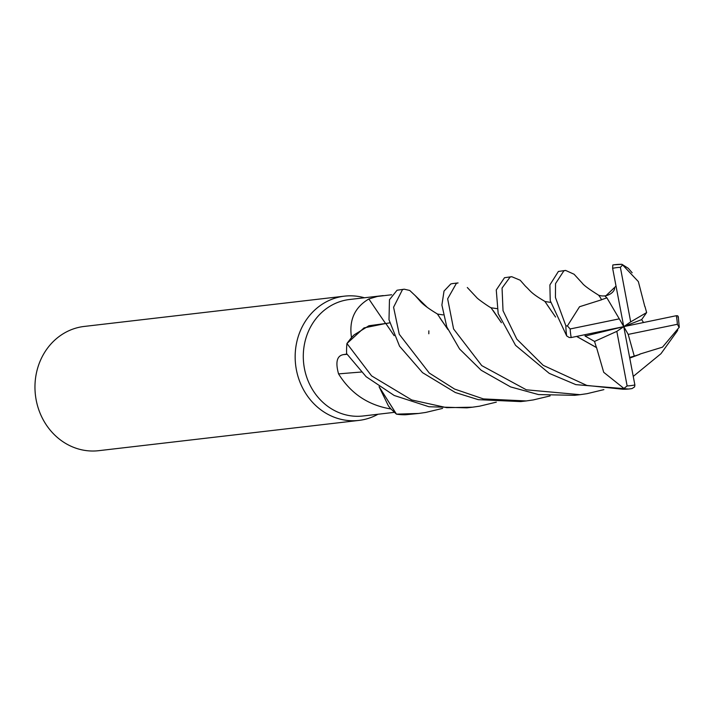 <?xml version="1.0" encoding="UTF-8"?>
<svg xmlns="http://www.w3.org/2000/svg" width="715" height="715" viewBox="0 0 715 715"><rect width="100%" height="100%" fill="white"/><g stroke="black" fill="none" stroke-linecap="round" stroke-linejoin="round"><path stroke-width="1.07" d="M389.702 322.858L385.85 323.538L389.702 322.858M496.317 402.152L479.622 406.174L472.526 407.193L446.759 407.675L411.724 399.962L371.603 375.884L346.945 343.504L363.998 327.908L385.814 323.475L364.015 327.899L347.034 343.37L351.494 337.56A58.639 52.928 83.4 0 0 351.494 337.578A58.639 52.928 83.4 0 1 351.503 337.525C348.884 320.186 354.676 307.334 368.869 298.959L377.297 296.457L391.632 294.759M442.567 408.408L425.702 412.448L418.686 413.458L396.459 414.146L379.12 386.726L396.333 414.048L390.971 408.98A58.639 52.928 83.4 0 0 390.98 408.989A58.639 52.928 83.4 0 1 390.935 408.971C368.216 405.235 350.761 393.545 338.561 373.9C335.281 362.112 336.935 355.677 343.54 354.604L346.882 354.05M383.231 295.581L349.51 299.505A58.639 52.928 83.4 0 0 345.408 300.166A58.639 52.928 83.4 0 0 304.027 366.143A58.639 52.928 83.4 0 0 363.068 415.987L394.349 412.349M364.435 297.771A62.545 56.449 83.4 0 0 344.469 296.153A62.545 56.449 83.4 0 0 340.09 296.859A62.545 56.449 83.4 0 0 295.947 367.242A62.545 56.449 83.4 0 0 358.921 420.411A62.545 56.449 83.4 0 0 363.3 419.705A62.545 56.449 83.4 0 0 377.985 414.253M344.469 296.153L84.272 326.433A62.545 56.449 83.4 0 0 79.892 327.13A62.545 56.449 83.4 0 0 35.75 397.513A62.545 56.449 83.4 0 0 98.724 450.682L358.921 420.411M415.942 296.412A49.764 44.911 83.4 0 0 415.254 295.635L427.195 307.307M415.254 295.635A58.639 52.928 83.4 0 0 415.218 295.626L409.74 290.46L404.234 289.2L402.491 289.602L393.581 307.227L399.247 334.236L429.268 373.051L454.57 389.058L483.429 398.916L526.195 400.945L533.292 399.926L550.103 395.913M385.555 323.448A1058.879 175.103 66.2 0 1 368.869 298.959M394.153 335.675L385.805 323.466L368.922 325.745L354.157 334.852A49.764 44.911 83.4 0 0 351.503 337.525M354.157 334.852L351.494 337.56M389.702 322.84L385.841 323.52L394.117 335.594M361.236 372.05A1058.879 377.502 -16 0 0 338.561 373.9M379.075 386.69L388.451 405.977A49.764 44.911 83.4 0 0 390.935 408.971M388.451 405.977L390.971 408.98M428.812 333.78L428.848 330.848M613.845 264.809L612.818 264.988L612.63 268.295L623.757 326.63L619.297 318.854L570.15 328.963L567.388 325.942L565.878 325.826L555.439 297.485L555.537 283.605L563.867 270.824L565.619 270.422L574.082 274.247L582.153 283.033C583.646 285.222 589.133 289.28 598.634 295.188L600.35 297.556M643.527 322.519L641.65 319.605L646.637 312.562L630.684 321.884L620.379 267.33L622.622 264.943L621.952 264.318L628.297 268.313L632.167 272.772M404.234 289.2L397.048 290.236L389.469 299.728L389.005 319.793L399.551 346.203L422.547 372.658L455.348 392.526L478.29 399.667L520.699 401.589L526.195 400.945M677.034 331.331L660.973 353.693L633.249 376.421M603.889 389.63L587.078 393.67L580.071 394.68L526.338 389.809L481.758 365.615L453.587 328.963L447.644 298.816L456.402 283.328L458.074 282.934L452.416 283.596L450.772 283.98L444.024 291.077L441.897 305.046L446.795 326.898L459.566 348.974L481.204 370.272L510.59 386.913L538.493 394.573L574.511 395.324L580.071 394.68M346.945 343.504A62.545 56.449 83.4 0 0 346.614 353.63L366.143 376.707L394.215 395.484L428.973 406.746L466.877 407.845L472.526 407.193M565.619 270.422L558.388 271.459L549.889 284.928L550.237 300.657L566.7 335.943L569.229 337.507L571.205 337.543L623.757 326.63L628.208 334.397L634.268 356.124L639.827 354.3L629.745 358.027M396.459 414.146A62.545 56.449 83.4 0 0 405.628 414.754L418.686 413.458M596.516 347.436L603.701 372.3L623.918 388.424L622.881 389.246L586.827 385.421L543.186 365.32L516.811 339.133L503.029 310.703L502.055 288.065L510.081 277.08L511.734 276.696L504.495 277.724L496.264 289.986L498.176 313.59L515.542 345.345L549.254 373.373L575.843 384.634L628.601 389.031M634.598 386.878L634.875 384.956L623.757 326.63L616.822 331.367L627.135 385.93L623.918 388.424M644.823 306.565L638.352 281.585L622.622 264.943M646.637 312.562L644.966 306.503M447.939 329.544L437.348 313.948C428.437 308.576 422.628 304.215 419.902 300.863L414.932 295.313M447.912 329.481L439.868 317.853M678.133 317.63L677.757 315.807L676.301 315.708L623.757 326.63L585.102 336.068L594.54 341.43L596.408 347.499L576.665 336.407M596.364 347.517L576.603 336.425M555.564 317.058L544.866 301.39C530.173 292.766 530.655 290.88 525.561 286.34L520.359 280.423M511.734 276.696L520.154 280.209M555.537 316.986L547.368 305.126M585.067 334.665L585.102 336.068M622.881 389.246A62.545 56.449 83.4 0 0 629.647 388.906A62.545 56.449 83.4 0 0 632.024 388.576L634.598 386.887M493.144 310.524L501.349 322.608M629.629 357.42L634.268 356.124M639.755 354.122L662.492 347.159L679.143 327.372M639.836 354.336L629.754 358.09M501.394 322.715L490.982 307.691C490.839 308.094 477.656 299.067 476.628 297.476L467.297 287.502M616.026 286.089L605.256 296.394L606.91 297.869L601.538 299.674L600.493 297.833M601.61 299.773L579.552 306.726L567.388 325.942M601.512 299.63L600.305 297.476M606.91 297.869L619.297 318.854M594.54 341.43L616.822 331.367M628.208 334.397L677.364 324.288L679.152 327.425M641.65 319.605L623.757 326.63L630.684 321.884M347.061 354.318A1053.964 375.75 -16 0 0 343.54 354.604M621.889 264.318A62.545 56.449 83.4 0 0 615.186 264.657L615.186 264.657A62.545 56.449 83.4 0 0 612.818 264.988M565.878 325.826A62.545 56.449 83.4 0 0 566.7 335.943M628.181 389.076L632.096 388.567M620.379 267.33A59.417 53.634 83.4 0 0 612.728 268.277A59.417 53.634 83.4 0 0 612.63 268.295M627.135 385.93A59.417 53.634 83.4 0 0 634.777 384.983A59.417 53.634 83.4 0 0 634.875 384.956M570.15 328.963A59.417 53.634 83.4 0 0 571.205 337.543M677.364 324.288A59.417 53.634 83.4 0 0 676.301 315.708M613.72 264.827L621.916 264.318M443.041 314.886L437.544 314.082M545.045 301.533L550.586 302.374M491.142 307.799L496.916 308.621M676.694 331.93L677.766 330.044M598.562 295.206C607.142 298.048 614.408 292.283 614.668 288.217M678.276 316.584L679.25 327.202"/></g></svg>
